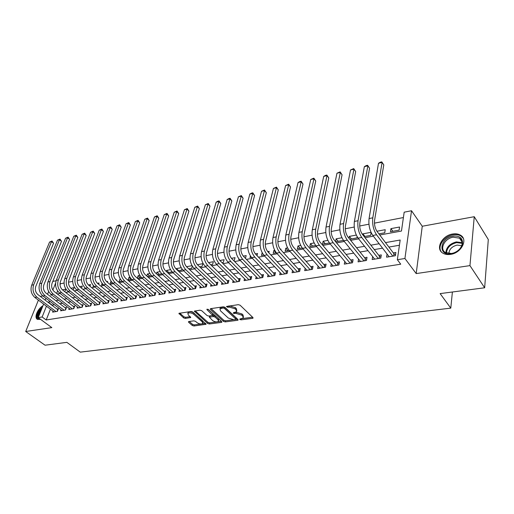 <?xml version="1.0" encoding="UTF-8"?>
<svg xmlns="http://www.w3.org/2000/svg" width="514" height="514" viewBox="0 0 514 514"><rect width="100%" height="100%" fill="white"/><g stroke="black" fill="none" stroke-linecap="round" stroke-linejoin="round"><path stroke-width="0.77" d="M239.877 319.47L241.117 319.837L252.535 318.346L253.061 318.115L252.92 317.536L240.096 305.207L238.271 304.667L226.423 306.485L227.792 307.288L229.27 307.076L235.039 308.786L236.119 309.813L236.601 311.735L233.51 312.673L233.266 313.251L235.99 313.418L241.702 315.114L242.762 316.123L243.225 317.986L239.775 319.065L239.877 319.47M227.991 306.151L229.572 305.926L229.27 307.076M42.958 305.746C37.516 308.734 33.828 317.838 37.503 319.38L40.606 319.38M450.521 254.372C461.257 253.094 468.325 239.473 460.57 235.239C458.379 233.915 455.732 233.504 452.628 234.011C441.995 235.457 435.069 248.847 442.856 253.145C444.957 254.404 447.508 254.815 450.521 254.372M188.882 321.52L188.452 321.713L188.632 322.291L192.287 325.484L193.984 325.985L206.095 324.263L192.801 311.992L191.054 311.471L178.904 313.36L183.614 317.909L185.329 318.417L190.745 317.523L188.336 314.973L187.841 313.379C189.409 312.435 191.356 312.711 193.669 314.215L202.31 321.912L202.773 323.434C201.218 324.366 199.291 324.09 196.997 322.619L195.564 321.353L193.849 320.852L188.882 321.52M50.436 309.203L46.202 319.971L42.148 316.984L38.209 317.62L43.626 304.076M484.657 287.782L469.95 265.616L474.249 216.702L488.3 239.53L484.657 287.782L440.125 293.603L450.784 308.137L80.261 352.135L66.859 342.356L45.039 345.202L25.7 331.498L51.83 327.617L38.209 317.62M474.249 216.702L422.257 226.25L416.192 273.583L469.95 265.616M416.192 273.583L404.929 258.491L397.348 259.718L400.175 240.025L385.506 242.608M46.202 319.971L400.734 264.19L397.348 259.718M223.506 321.391L225.254 321.905L237.59 320.299L238.091 320.074L237.943 319.496L225.016 307.372L223.217 306.839L210.791 308.625L210.322 308.843L210.489 309.454L223.506 321.391L223.802 320.267L225.543 320.781L233.234 319.772M221.386 322.406L209.397 323.974L207.675 323.467L194.382 311.137L199.965 310.186L201.726 310.713L207.084 315.557L208.832 316.071L212.732 315.384L207.001 309.717L206.885 309.293L208.453 309.512L221.701 321.629L221.862 322.194L221.386 322.406L221.618 321.546M38.402 300.137L25.7 331.498M65.953 289.157L62.387 289.825M73.161 290.031L74.074 287.647L70.913 288.238M81.495 288.161L82.259 286.118L79.593 286.619M89.969 286.24L90.586 284.57L88.427 284.974M98.592 284.268L99.054 282.996L97.422 283.298M107.362 282.244L107.67 281.389L106.591 281.588M116.286 280.169L116.434 279.757L115.926 279.854M120.289 279.038L120.777 279.777M129.952 277.239L128.969 277.419L131.263 279.404M139.795 275.408L138.112 275.716L140.406 277.727M149.837 273.532L147.422 273.981L149.709 276.012M160.072 271.63L156.905 272.221L159.179 274.27M170.513 269.683L166.562 270.422L168.83 272.497M181.159 267.698L176.392 268.591L178.654 270.692M192.024 265.68L186.505 266.702M199.638 266.83L202.047 266.387L202.837 263.663L197.402 264.678M210.746 264.787L212.584 264.453L213.361 261.703L208.523 262.603M222.087 262.705L223.327 262.474L224.091 259.705L219.876 260.489M233.664 260.572L234.281 260.463L235.026 257.668L231.461 258.33M245.461 258.381L246.18 255.587L243.289 256.126M257.019 255.625L257.559 253.473L255.374 253.877M268.809 252.772L269.169 251.307L267.717 251.577M274.701 250.279L273.878 250.434L276.031 252.785M280.843 249.81L281.01 249.104L280.329 249.232M287.551 247.883L285.816 248.211L287.956 250.588M300.69 245.435L298.004 245.936L300.125 248.352M314.125 242.936L310.443 243.623L312.551 246.065M327.861 240.379L323.152 241.252L325.233 243.732M341.919 237.757L336.13 238.837L338.186 241.349M356.305 235.078L349.385 236.369L351.422 238.92M371.024 232.334L362.929 233.844L364.94 236.434M378.889 233.864L384.742 232.791L385.23 229.694L376.91 231.242M387.061 254.038L386.586 257.173L395.394 255.721L395.87 252.47L393.294 252.901M372.65 256.576L372.168 259.544L380.778 258.124L381.285 254.905L378.767 255.323M358.56 259.05L358.072 261.864L366.488 260.476L367.022 257.289L364.561 257.7M344.778 261.459L344.29 264.132L352.52 262.776L353.086 259.615L350.676 260.02M331.299 263.804L330.804 266.348L338.861 265.025L339.446 261.889L337.088 262.288M318.102 266.091L317.613 268.52L325.49 267.222L326.107 264.119L323.801 264.504M305.194 268.327L304.699 270.647L312.416 269.375L313.052 266.303L310.797 266.676M292.55 270.512L292.061 272.728L299.611 271.482L300.272 268.436L298.062 268.803M280.175 272.638L279.687 274.765L287.082 273.544L287.763 270.525L285.598 270.884M268.057 274.72L267.569 276.757L274.81 275.568L275.51 272.574L273.39 272.928M256.184 276.757L255.696 278.71L262.789 277.541L263.509 274.579L261.44 274.926M244.548 278.749L244.066 280.625L251.018 279.481L251.757 276.538L249.727 276.879M233.15 280.695L232.669 282.501L239.479 281.376L240.237 278.466L238.245 278.794M221.977 282.604L221.502 284.338L228.177 283.24L228.948 280.348L226.995 280.676M211.023 284.467L210.547 286.137L217.094 285.064L217.885 282.199L215.97 282.52M200.28 286.292L199.811 287.911L206.23 286.851L207.039 284.011L205.157 284.326M189.743 288.084L189.28 289.639L195.577 288.605L196.399 285.784L194.555 286.092M179.412 289.832L178.956 291.342L185.13 290.326L185.959 287.532L184.153 287.834M169.273 291.554L168.817 293.006L174.876 292.01L175.724 289.241L173.95 289.536M159.321 293.237L158.877 294.644L164.821 293.667L165.681 290.918L163.94 291.207M149.561 294.888L149.118 296.25L154.952 295.293L155.826 292.562L154.116 292.851M139.975 296.507L139.538 297.824L145.263 296.886L146.149 294.181L144.473 294.458M130.562 298.094L130.132 299.373L135.754 298.448L136.647 295.768L135.009 296.038M121.323 299.656L120.899 300.896L126.418 299.983L127.324 297.323L125.712 297.593M112.251 301.185L111.827 302.386L117.25 301.493L118.169 298.852L116.582 299.116M103.34 302.682L102.922 303.851L108.248 302.977L109.167 300.356L107.612 300.619M94.582 304.159L94.171 305.29L99.401 304.429L100.333 301.834L98.804 302.091M85.973 305.605L85.568 306.71L90.708 305.862L91.653 303.286L90.149 303.536M77.518 307.025L77.119 308.098L82.169 307.269L83.12 304.706L81.642 304.956M69.21 308.419L68.812 309.467L73.778 308.651L74.736 306.106L73.284 306.35M61.037 309.794L60.646 310.809L65.529 310.006L66.492 307.488L65.066 307.725M399.423 245.249L388.873 247.067M382.551 248.153L374.288 249.579M367.985 250.659L360.025 252.033M353.748 253.113L346.076 254.43M339.825 255.509L332.442 256.782M326.21 257.855L319.104 259.075M312.897 260.142L306.048 261.324M299.868 262.391L293.276 263.521M287.12 264.582L280.772 265.674M274.643 266.734L268.526 267.781M262.423 268.835L256.537 269.85M250.459 270.897L244.792 271.867M238.74 272.915L233.285 273.853M227.259 274.887L222.003 275.793M216.008 276.828L210.952 277.695M204.983 278.723L200.113 279.565M194.176 280.586L189.493 281.389M183.575 282.411L179.071 283.188M173.186 284.197L168.849 284.942M162.989 285.951L158.82 286.671M152.986 287.673L148.976 288.367M143.175 289.363L139.32 290.031M133.544 291.02L129.843 291.663M124.092 292.652L120.533 293.263M114.808 294.246L111.39 294.837M105.698 295.82L102.415 296.385M96.748 297.355L93.599 297.902M87.958 298.872L84.938 299.392M79.323 300.356L76.425 300.857M70.836 301.821L68.06 302.296M62.502 303.254L59.842 303.71M54.304 304.667L51.985 305.271M53.006 311.143L52.621 312.133L57.42 311.343L58.39 308.837L56.99 309.075M403.406 217.55L374.455 223.14M368.949 224.2L359.691 225.987M354.23 227.04L345.26 228.775M339.844 229.816L331.164 231.493M325.792 232.534L317.389 234.153M312.062 235.181L303.915 236.755M298.628 237.776L290.738 239.299M285.495 240.308L277.849 241.786M272.651 242.788L265.237 244.221M260.084 245.217L252.894 246.604M247.78 247.587L240.815 248.93M235.74 249.913L228.987 251.217M223.956 252.188L217.403 253.453M212.411 254.417L206.056 255.644M201.102 256.602L194.934 257.79M190.019 258.735L184.038 259.891M179.161 260.836L173.359 261.954M168.521 262.885L162.893 263.971M158.087 264.903L152.626 265.956M147.859 266.875L142.558 267.897M137.829 268.809L132.683 269.805M127.992 270.711L122.994 271.675M118.336 272.574L113.491 273.506M108.865 274.399L104.156 275.311M99.568 276.198L95 277.078M90.438 277.958L86.005 278.813M81.482 279.687L77.177 280.515M72.686 281.383L68.503 282.192M64.044 283.053L60.453 283.747L60.016 284.865M57.613 290.969L56.643 293.43M399.571 227.021L390.929 228.627L390.454 231.737L399.121 230.143L399.571 227.021M371.147 232.611L370.69 235.373L364.156 236.575M362.929 233.844L362.768 234.789M357.146 236.716L356.934 237.905L349.764 239.222M349.385 236.369L349.025 238.31M335.693 241.811L343.442 240.385M336.13 238.837L335.578 241.67M323.152 241.252L322.548 244.227L329.397 242.968M310.443 243.623L309.82 246.566L315.673 245.493M298.004 245.936L297.355 248.86L302.251 247.96M285.816 248.211L285.148 251.108L289.125 250.376M273.878 250.434L273.185 253.306L276.281 252.734M262.159 252.682L261.465 255.458L263.714 255.047M250.402 255.927L249.984 257.572L251.417 257.308M238.907 258.94L238.721 259.641L239.383 259.525M192.332 266.194L191.709 268.289L188.754 268.835M181.943 268.912L181.564 270.152L178.075 270.794M176.392 268.591L176.238 269.092M171.766 271.463L171.605 271.983L167.615 272.722M166.562 270.422L166.234 271.456M157.348 274.604L161.717 273.801M156.905 272.221L156.404 273.756M147.287 276.461L151.489 275.684M147.422 273.981L146.76 275.992M137.411 278.273L141.453 277.534M138.112 275.716L137.289 278.164M128.969 277.419L128.089 279.989L131.603 279.34M119.987 279.096L119.094 281.646L121.947 281.119M111.018 281.126L110.253 283.265L112.47 282.861M102.106 283.4L101.573 284.865L103.166 284.57M93.362 285.559L93.04 286.433L94.036 286.253M84.778 287.628L84.649 287.975L85.067 287.898M65.998 289.228L64.7 291.644M450.784 308.137L452.391 291.997M42.829 295.923L40.278 296.392M52.794 281.421L56.09 280.772M60.453 283.747L60.016 283.4M379.75 235.007L401.466 231.037L404.177 212.186L411.528 210.74L404.929 258.491M422.257 226.25L411.528 210.74M45.2 300.125L45.939 298.293M47.545 294.278L48.644 291.515M50.327 301.634L48.001 302.251M46.433 306.19L42.148 316.984M379.159 243.726L370.864 245.184M364.542 246.296L356.555 247.703M350.259 248.815L342.568 250.17M336.297 251.275L328.896 252.573M322.644 253.678L315.512 254.931M309.293 256.03L302.425 257.238M296.231 258.33L289.62 259.493M283.452 260.579L277.085 261.703M270.942 262.782L264.813 263.862M258.696 264.941L252.798 265.976M246.707 267.049L241.027 268.051M234.969 269.118L229.495 270.081M223.462 271.141L218.199 272.073M212.192 273.127L207.123 274.02M201.147 275.074L196.271 275.934M190.321 276.982L185.631 277.804M179.707 278.851L175.19 279.642M169.299 280.683L164.955 281.447M159.089 282.482L154.913 283.214M149.079 284.242L145.064 284.949M139.255 285.97L135.394 286.651M129.612 287.673L125.904 288.322M120.147 289.337L116.588 289.967M110.863 290.975L107.439 291.573M101.74 292.582L98.457 293.16M92.79 294.156L89.635 294.708M83.994 295.704L80.968 296.237M75.352 297.227L72.455 297.734M66.865 298.724L64.083 299.212M58.525 300.189L55.859 300.658M51.092 294.471L50.822 295.158L51.766 294.985M57.337 293.969L60.112 293.462M65.708 292.44L68.606 291.907M74.228 290.879L77.254 290.326M82.902 289.292L86.056 288.714M91.736 287.679L95.019 287.075M100.731 286.035L104.149 285.405M109.887 284.358L113.453 283.709M119.216 282.655L122.93 281.974M128.725 280.914L132.586 280.207M138.407 279.141L142.429 278.408M148.276 277.335L152.459 276.571M158.344 275.498L162.694 274.701M168.598 273.621L173.122 272.793M179.058 271.707L183.761 270.846M189.73 269.754L194.62 268.861M200.614 267.768L205.696 266.837M211.717 265.738L216.998 264.768M223.05 263.663L228.537 262.66M234.622 261.549L240.321 260.502M246.431 259.39L252.355 258.304M258.491 257.18L264.646 256.056M270.814 254.931L277.2 253.762M283.394 252.625L290.037 251.41M296.257 250.273L303.157 249.014M309.402 247.87L316.566 246.559M322.843 245.409L330.284 244.054M336.586 242.897L344.316 241.484M350.644 240.327L358.676 238.862M365.03 237.699L373.37 236.17M55.596 283.137L52.852 290.044M52.068 305.053L48.091 302.026M390.929 228.627L392.889 231.294M243.424 317.196L243.051 314.979L242.762 316.123M235.399 312.396L236.279 312.274L241.991 313.964L243.051 314.979M236.806 310.931L236.414 308.663L236.119 309.813M229.572 305.926L235.335 307.635L236.414 308.663M242.203 318.59L252.599 317.228M211.087 308.586L223.802 320.267M235.695 319.451L237.622 319.194M235.438 319.522L235.688 318.963L224.329 308.336L223.076 307.963L219.979 308.901L220.493 310.835L228.28 318.057L233.915 319.727L235.438 319.522M235.83 319.2L235.977 317.825L235.688 318.963M224.207 306.935L235.977 317.825M220.082 308.528L220.288 307.757L223.346 306.826M221.38 321.327L217.403 321.854M216.998 321.905L209.699 322.863L209.397 323.974M195.179 310.88L207.984 322.355L209.699 322.863M212.796 315.159L212.88 313.668L208.074 309.28M212.565 320.511C214.884 322.015 216.85 322.284 218.469 321.321L218.032 319.779L215.032 317.042L213.278 316.521L209.384 317.202L212.565 320.511M218.623 320.723L218.334 318.654L218.032 319.779M212.475 315.551L215.334 315.917L218.334 318.654M209.943 315.917L209.635 316.303M202.927 322.882L202.625 320.8L202.31 321.912M188.002 312.82L188.169 312.268C189.737 311.317 191.677 311.6 193.99 313.103L202.625 320.8M179.714 313.11L183.941 316.804L185.657 317.311L190.257 316.669M189.268 321.468L192.602 324.385L194.298 324.887L200.987 324.006M202.079 323.865L205.594 323.402M393.64 256.011L393.968 253.787L377.083 231.48C374.989 228.216 374.153 224.457 374.59 220.21L383.785 164.872L382.095 162.411L372.798 217.814C372.136 224.213 373.382 229.867 376.55 234.769L392.812 256.145M378.503 163.272L380.354 162.206L381.786 161.865L382.095 162.411L378.503 163.272L369.071 218.546C368.397 224.933 369.643 230.568 372.817 235.451L389.143 256.749M393.968 253.787L395.529 254.764M381.786 161.865L383.785 164.872M452.969 236.093C459.786 235.566 462.966 238.213 462.504 244.047C461.328 248.198 458.347 251.217 453.547 253.1L451.151 253.704C437.6 256.197 439.721 237.924 452.969 236.093M451.53 253.498L453.74 252.939C458.18 251.198 460.936 248.403 462.028 244.561C462.549 241.786 461.72 239.659 459.542 238.181L453.207 237.198C444.687 238.329 439.136 249.065 445.368 252.509L451.53 253.498M448.895 253.608C449.204 249.296 451.941 246.457 457.113 245.082L461.7 245.666M463.281 238.342L460.987 236.029C458.816 234.712 456.188 234.307 453.104 234.808C444.07 236.087 436.932 246.495 441.391 251.963M40.253 319.123C38.589 319.168 37.676 318.307 37.528 316.547C37.606 313.63 39.09 310.841 41.987 308.162M41.287 309.916C39.308 312.204 38.325 314.407 38.332 316.54L38.409 317.112M38.807 318.057L39.829 318.808M42.456 306.993C38.768 310.083 36.841 313.463 36.687 317.125L37.67 319.457M379.101 258.401L379.448 256.203L362.325 234.223C360.198 231.011 359.376 227.297 359.845 223.089L369.572 168.245L367.857 165.823L358.027 220.731C357.314 227.066 358.554 232.649 361.76 237.481L378.253 258.542M364.349 166.664L366.193 165.604L367.594 165.27L367.857 165.823L364.349 166.664L354.39 221.45C353.658 227.773 354.904 233.337 358.117 238.149L374.667 259.133M379.448 256.203L380.938 257.122M367.594 165.27L369.572 168.245M364.889 260.739L365.255 258.561L347.907 236.909C345.755 233.742 344.933 230.073 345.44 225.903L355.669 171.541L353.934 169.157L343.596 223.577C342.832 229.854 344.072 235.373 347.31 240.134L364.021 260.881M350.503 169.98L353.716 168.598L353.934 169.157L350.503 169.98L340.043 224.284C339.266 230.542 340.499 236.042 343.75 240.79L360.513 261.459M365.255 258.561L366.668 259.422M353.716 168.598L355.669 171.541M350.991 263.027L351.377 260.868L333.817 239.53C331.646 236.408 330.823 232.778 331.363 228.653L342.073 174.766L340.319 172.421L329.5 226.366C328.684 232.579 329.917 238.033 333.194 242.724L350.111 263.174M336.959 173.224L340.139 171.856L340.319 172.421L336.959 173.224L326.024 227.047C325.201 233.247 326.429 238.689 329.712 243.366L346.68 263.74M351.377 260.868L352.713 261.677M340.139 171.856L342.073 174.766M337.396 265.263L337.801 263.129L320.042 242.094C317.845 239.01 317.035 235.431 317.601 231.339L328.767 177.928L326.994 175.608L315.718 229.083C314.857 235.239 316.084 240.629 319.393 245.255L336.497 265.41M323.711 176.398L325.542 175.364L326.859 175.049L326.994 175.608L323.711 176.398L312.319 229.758C311.452 235.894 312.673 241.272 315.988 245.885L333.143 265.963M337.801 263.129L339.073 263.888M326.859 175.049L328.767 177.928M324.096 267.453L324.52 265.333L306.575 244.6C304.359 241.561 303.549 238.014 304.147 233.966L315.75 181.012L313.958 178.737L302.238 231.743C301.339 237.841 302.56 243.173 305.894 247.735L323.184 267.608M310.739 179.502L313.855 178.165L313.958 178.737L310.739 179.502L298.917 232.405C298.011 238.483 299.225 243.797 302.573 248.346L319.901 268.147M324.52 265.333L325.722 266.053M313.855 178.165L315.75 181.012M311.086 269.593L311.516 267.498L293.398 247.048C291.168 244.054 290.365 240.552 290.982 236.536L303.003 184.038L301.191 181.789L289.067 234.345C288.123 240.385 289.337 245.653 292.697 250.157L310.154 269.747M298.043 182.547L299.874 181.526L301.133 181.224L301.191 181.789L298.043 182.547L285.816 234.988C284.865 241.015 286.073 246.27 289.446 250.755L306.942 270.28M311.516 267.498L312.666 268.167M301.133 181.224L303.003 184.038M298.345 271.694L298.795 269.612L280.515 249.444C278.267 246.489 277.464 243.026 278.113 239.049L290.519 187L288.701 184.783L276.172 236.896C275.196 242.878 276.403 248.089 279.789 252.528L297.4 271.848M285.617 185.522L288.669 184.211L288.701 184.783L285.617 185.522L272.998 237.519C272.009 243.488 273.21 248.686 276.609 253.106L294.252 272.369M298.795 269.612L299.88 270.242M288.669 184.211L290.519 187M285.868 273.744L286.337 271.681L267.903 251.789C265.642 248.879 264.845 245.448 265.513 241.509L278.299 189.897L276.461 187.713L263.56 239.383C262.545 245.313 263.746 250.466 267.158 254.841L284.917 273.904M273.442 188.439L276.468 187.141L276.461 187.713L273.442 188.439L260.45 239.999C259.429 245.91 260.624 251.05 264.048 255.413L281.833 274.412M286.337 271.681L287.365 272.279M276.468 187.141L278.299 189.897M273.654 275.755L274.135 273.711L255.567 254.089C253.286 251.211 252.49 247.819 253.184 243.919L266.329 192.737L264.479 190.585L251.224 241.824C250.17 247.697 251.365 252.792 254.796 257.109L272.69 275.915M261.517 191.292L264.517 190.007L264.479 190.585L261.517 191.292L248.178 242.422C247.118 248.281 248.307 253.363 251.751 257.675L269.67 276.41M274.135 273.711L275.112 274.27M264.517 190.007L266.329 192.737M261.69 277.727L262.185 275.697L243.482 256.338C241.188 253.498 240.404 250.145 241.117 246.277L254.597 195.519L252.734 193.399L239.138 244.208C238.053 250.022 239.241 255.066 242.698 259.332L260.714 277.888M249.836 194.093L251.648 193.097L252.804 192.821L252.734 193.399L249.836 194.093L236.157 244.799C235.065 250.601 236.254 255.631 239.71 259.878L257.758 278.37M262.185 275.697L263.11 276.224M252.804 192.821L254.597 195.519M249.971 279.655L250.479 277.644L231.653 258.536C229.347 255.734 228.563 252.413 229.302 248.583L243.109 198.25L241.227 196.155L227.31 246.54C226.192 252.31 227.374 257.296 230.85 261.51L248.982 279.815M238.387 196.836L241.329 195.571L241.227 196.155L238.387 196.836L224.393 247.118C223.269 252.875 224.445 257.848 227.927 262.044L246.084 280.291M250.479 277.644L251.352 278.138M241.329 195.571L243.109 198.25M238.49 281.543L239.004 279.552L220.069 260.694C217.75 257.925 216.972 254.642 217.73 250.845L231.84 200.923L229.951 198.854L215.726 248.827C214.582 254.546 215.751 259.48 219.247 263.637L237.487 281.711M227.169 199.522L228.968 198.539L230.086 198.275L229.951 198.854L227.169 199.522L212.867 249.393C211.717 255.098 212.886 260.02 216.381 264.164L234.647 282.173M239.004 279.552L239.839 280.014M230.086 198.275L231.84 200.923M227.233 283.394L227.76 281.421L208.723 262.802C206.39 260.071 205.613 256.82 206.39 253.061L220.795 203.544L218.9 201.501L204.379 251.07C203.203 256.737 204.373 261.62 207.881 265.725L226.218 283.561M216.169 202.156L217.968 201.18L219.054 200.923L218.9 201.501L216.169 202.156L201.578 251.622C200.396 257.276 201.565 262.146 205.08 266.239L223.442 284.017M227.76 281.421L228.55 281.858M219.054 200.923L220.795 203.544M216.201 285.212L216.741 283.253L197.601 264.871C195.262 262.172 194.491 258.96 195.288 255.227L209.969 206.114L208.061 204.097L193.264 253.267C192.063 258.883 193.225 263.714 196.746 267.768L215.18 285.379M205.382 204.739L208.241 203.512L208.061 204.097L205.382 204.739L190.521 253.807C189.313 259.409 190.469 264.228 193.996 268.269L212.449 285.829M216.741 283.253L217.48 283.664M208.241 203.512L209.969 206.114M205.382 286.992L205.934 285.052L186.704 266.901C184.359 264.235 183.588 261.054 184.404 257.353L199.348 208.633L197.427 206.641L182.374 255.419C181.14 260.983 182.297 265.764 185.83 269.766L204.354 287.159M194.806 207.27L197.639 206.063L197.427 206.641L194.806 207.27L179.682 255.946C178.448 261.498 179.598 266.271 183.138 270.261L201.674 287.602M205.934 285.052L206.634 285.431M197.639 206.063L199.348 208.633M194.767 288.739L195.333 286.812L176.019 268.886C173.668 266.252 172.903 263.104 173.732 259.435L188.927 211.106L187.006 209.14L171.695 257.527C170.442 263.039 171.586 267.775 175.139 271.733L193.733 288.907M184.43 209.757L187.237 208.555L187.006 209.14L184.43 209.757L169.061 258.047C167.802 263.553 168.945 268.276 172.498 272.214L191.112 289.337M195.333 286.812L195.995 287.172M187.237 208.555L188.927 211.106M184.365 290.449L184.937 288.54L165.547 270.833C163.189 268.231 162.43 265.115 163.272 261.478L178.705 213.528L176.777 211.588L161.229 259.596C159.95 265.063 161.094 269.747 164.653 273.66L183.318 290.622M174.246 212.198L177.034 211.003L176.777 211.588L174.246 212.198L158.646 260.103C157.361 265.558 158.498 270.236 162.064 274.129L180.748 291.046M184.937 288.54L185.56 288.874M177.034 211.003L178.705 213.528M174.156 292.132L174.734 290.237L155.279 272.748C152.915 270.171 152.157 267.087 153.018 263.483L168.676 215.912L166.735 213.997L150.962 261.62C149.664 267.042 150.801 271.681 154.367 275.543L173.102 292.305M164.262 214.589L167.018 213.406L166.735 213.997L164.262 214.589L148.43 262.121C147.126 267.531 148.257 272.163 151.829 276.012L170.577 292.717M174.734 290.237L175.325 290.551M167.018 213.406L168.676 215.912M164.139 293.777L164.724 291.901L145.211 274.617C142.834 272.079 142.082 269.021 142.956 265.449L158.832 218.244L156.886 216.355L140.9 263.605C139.583 268.983 140.707 273.577 144.286 277.393L163.079 293.95M154.457 216.94L157.194 215.764L156.886 216.355L154.457 216.94L138.414 264.1C137.09 269.464 138.215 274.046 141.793 277.849L160.606 294.361M164.724 291.901L165.283 292.196M157.194 215.764L158.832 218.244M154.309 295.396L154.907 293.533L135.33 276.455C132.953 273.943 132.201 270.917 133.094 267.376L149.169 220.538L147.222 218.668L131.025 265.558C129.689 270.884 130.813 275.44 134.398 279.211L153.243 295.569M144.832 219.24L147.544 218.084L147.222 218.668L144.832 219.24L128.59 266.04C127.247 271.36 128.365 275.896 131.95 279.661L150.814 295.974M154.907 293.533L155.427 293.809M147.544 218.084L149.169 220.538M144.659 296.983L145.263 295.139L125.634 278.26C123.251 275.78 122.512 272.78 123.411 269.265L139.686 222.787L137.726 220.943L121.343 267.473C119.98 272.754 121.098 277.264 124.69 280.991L143.586 297.163M135.381 221.502L138.073 220.358L137.726 220.943L135.381 221.502L118.952 267.942C117.584 273.217 118.702 277.714 122.293 281.428L141.202 297.555M145.263 295.139L145.751 295.396M138.073 220.358L139.686 222.787M135.182 298.544L135.799 296.713L116.125 280.027C113.735 277.573 112.996 274.604 113.909 271.122L130.37 224.997L128.41 223.172L111.84 269.349C110.459 274.592 111.57 279.051 115.168 282.739L134.109 298.718M126.103 223.725L128.77 222.588L128.41 223.172L126.103 223.725L109.488 269.811C108.107 275.041 109.219 279.494 112.817 283.169L131.764 299.103M135.799 296.713L136.255 296.951M128.77 222.588L130.37 224.997M125.885 300.073L126.502 298.255L106.79 281.768C104.4 279.34 103.661 276.397 104.586 272.94L121.22 227.169L119.254 225.37L102.511 271.186C101.117 276.391 102.222 280.811 105.826 284.454L124.806 300.253M116.993 225.909L119.64 224.779L119.254 225.37L116.993 225.909L100.204 271.643C98.81 276.834 99.909 281.242 103.513 284.878L122.505 300.632M126.502 298.255L126.932 298.48M119.64 224.779L121.22 227.169M116.749 301.577L117.372 299.778L97.621 283.471C95.231 281.074 94.499 278.158 95.437 274.727L112.232 229.302L110.266 227.522L93.355 272.998C91.942 278.151 93.04 282.533 96.651 286.137L115.663 301.757M108.043 228.055L110.664 226.931L110.266 227.522L108.043 228.055L91.094 273.442C89.68 278.588 90.772 282.957 94.383 286.555L113.401 302.129M117.372 299.778L117.777 299.983M110.664 226.931L112.232 229.302M107.779 303.054L108.409 301.268L88.626 285.148C86.23 282.771 85.504 279.886 86.448 276.487L103.404 231.396L101.438 229.636L84.367 274.772C82.94 279.886 84.033 284.229 87.643 287.789L106.687 303.234M99.253 230.156L101.856 229.051L101.438 229.636L99.253 230.156L82.144 275.208C80.717 280.316 81.803 284.647 85.414 288.2L104.47 303.601M108.409 301.268L108.782 301.455M101.856 229.051L103.404 231.396M98.964 304.506L99.6 302.727L79.792 286.786C77.396 284.441 76.67 281.582 77.627 278.209L94.73 233.452L92.758 231.711L75.539 276.513C74.1 281.588 75.185 285.887 78.796 289.414L97.872 304.686M90.612 232.225L93.195 231.127L92.758 231.711L90.612 232.225L73.361 276.943C71.915 282.013 73.001 286.298 76.612 289.812L95.688 305.046M99.6 302.727L99.947 302.907M93.195 231.127L94.73 233.452M90.303 305.933L90.946 304.166L71.112 288.405C68.715 286.08 67.996 283.246 68.96 279.899L86.211 235.476L84.232 233.754L66.871 278.228C65.419 283.259 66.499 287.519 70.116 291.008L89.205 306.113M82.124 234.262L84.681 233.17L84.232 233.754L82.124 234.262L64.732 278.652C63.273 283.67 64.353 287.924 67.964 291.399L87.065 306.46M90.946 304.166L91.267 304.333M84.681 233.17L86.211 235.476M81.79 307.327L82.439 305.579L62.586 289.992C60.189 287.692 59.476 284.884 60.446 281.563L77.826 237.468L75.847 235.765L58.358 279.905C56.893 284.904 57.966 289.125 61.584 292.575L80.692 307.513M73.778 236.26L76.316 235.181L75.847 235.765L73.778 236.26L56.257 280.323C54.78 285.309 55.853 289.517 59.47 292.961L78.584 307.86M76.316 235.181L77.826 237.468M73.431 308.708L74.08 306.974L54.214 291.547C51.811 289.273 51.104 286.491 52.087 283.195L69.596 239.421L67.61 237.738L49.993 281.556C48.515 286.516 49.582 290.699 53.199 294.111L72.326 308.888M65.574 238.226L68.092 237.153L67.61 237.738L65.574 238.226L47.93 281.968C46.44 286.915 47.506 291.091 51.124 294.49L70.257 309.229M68.092 237.153L69.596 239.421M65.207 310.058L65.869 308.336L45.984 293.076C43.581 290.828 42.874 288.071 43.87 284.801L61.494 241.342L59.515 239.678L41.775 283.182C40.285 288.097 41.345 292.248 44.962 295.621L64.102 310.244M57.51 240.154L60.01 239.094L59.515 239.678L57.51 240.154L39.745 283.58C38.248 288.489 39.308 292.627 42.925 296L62.065 310.578M60.01 239.094L61.494 241.342M57.125 311.388L57.786 309.679L37.901 294.586C35.498 292.357 34.791 289.62 35.794 286.382L53.533 243.231L51.548 241.586L33.699 284.775C32.196 289.658 33.249 293.764 36.867 297.111L56.013 311.574M49.582 242.055L52.055 241.002L51.548 241.586L49.582 242.055L31.701 285.174C30.197 290.044 31.251 294.143 34.868 297.477L54.015 311.902M52.055 241.002L53.533 243.231M241.394 318.744L241.117 319.837M228.094 306.138L227.792 307.288M234.808 312.499L234.519 313.624M241.991 313.964L241.702 315.114M236.279 312.274L235.99 313.418M235.335 307.635L235.039 308.786M252.766 317.389L252.535 318.346M210.714 308.644L210.489 309.454M237.821 319.38L237.59 320.299M225.543 320.781L225.254 321.905M224.631 307.192L224.329 308.336M223.378 306.819L223.076 307.963M221.842 307.038L221.534 308.182M207.984 322.355L207.675 323.467M194.793 310.931L194.562 311.735M212.88 313.668L212.571 314.793M207.161 309.152L207.001 309.717M215.334 315.917L215.032 317.042M213.586 315.397L213.278 316.521M210.149 315.892L209.847 316.99M193.99 313.103L193.669 314.215M190.54 316.92L190.308 317.723M185.657 317.311L185.329 318.417M183.941 316.804L183.614 317.909M179.328 313.161L179.09 313.958M205.863 323.647L205.639 324.462M194.298 324.887L193.984 325.985M192.602 324.385L192.287 325.484M188.856 321.526L188.632 322.291M376.55 234.769L372.817 235.451M372.798 217.814L369.071 218.546M445.882 252.798C446.255 247.311 449.737 243.687 456.323 241.914L462.189 242.666M462.195 243.321L456.593 242.627C450.27 244.311 446.904 247.793 446.493 253.068M361.76 237.481L358.117 238.149M358.027 220.731L354.39 221.45M347.31 240.134L343.75 240.79M343.596 223.577L340.043 224.284M333.194 242.724L329.712 243.366M329.5 226.366L326.024 227.047M319.393 245.255L315.988 245.885M315.718 229.083L312.319 229.758M305.894 247.735L302.573 248.346M302.238 231.743L298.917 232.405M292.697 250.157L289.446 250.755M289.067 234.345L285.816 234.988M279.789 252.528L276.609 253.106M276.172 236.896L272.998 237.519M267.158 254.841L264.048 255.413M263.56 239.383L260.45 239.999M254.796 257.109L251.751 257.675M251.224 241.824L248.178 242.422M242.698 259.332L239.71 259.878M239.138 244.208L236.157 244.799M230.85 261.51L227.927 262.044M227.31 246.54L224.393 247.118M219.247 263.637L216.381 264.164M215.726 248.827L212.867 249.393M207.881 265.725L205.08 266.239M204.379 251.07L201.578 251.622M196.746 267.768L193.996 268.269M193.264 253.267L190.521 253.807M185.83 269.766L183.138 270.261M182.374 255.419L179.682 255.946M175.139 271.733L172.498 272.214M171.695 257.527L169.061 258.047M164.653 273.66L162.064 274.129M161.229 259.596L158.646 260.103M154.367 275.543L151.829 276.012M150.962 261.62L148.43 262.121M144.286 277.393L141.793 277.849M140.9 263.605L138.414 264.1M134.398 279.211L131.95 279.661M131.025 265.558L128.59 266.04M124.69 280.991L122.293 281.428M121.343 267.473L118.952 267.942M115.168 282.739L112.817 283.169M111.84 269.349L109.488 269.811M105.826 284.454L103.513 284.878M102.511 271.186L100.204 271.643M96.651 286.137L94.383 286.555M93.355 272.998L91.094 273.442M87.643 287.789L85.414 288.2M84.367 274.772L82.144 275.208M78.796 289.414L76.612 289.812M75.539 276.513L73.361 276.943M70.116 291.008L67.964 291.399M66.871 278.228L64.732 278.652M61.584 292.575L59.47 292.961M58.358 279.905L56.257 280.323M53.199 294.111L51.124 294.49M49.993 281.556L47.93 281.968M44.962 295.621L42.925 296M41.775 283.182L39.745 283.58M36.867 297.111L34.868 297.477M33.699 284.775L31.701 285.174M220.288 307.757L219.979 308.901M209.693 316.084L209.384 317.202M188.169 312.268L187.841 313.379M462.028 244.561L462.504 244.047M462.137 242.165L459.542 238.181"/></g></svg>
